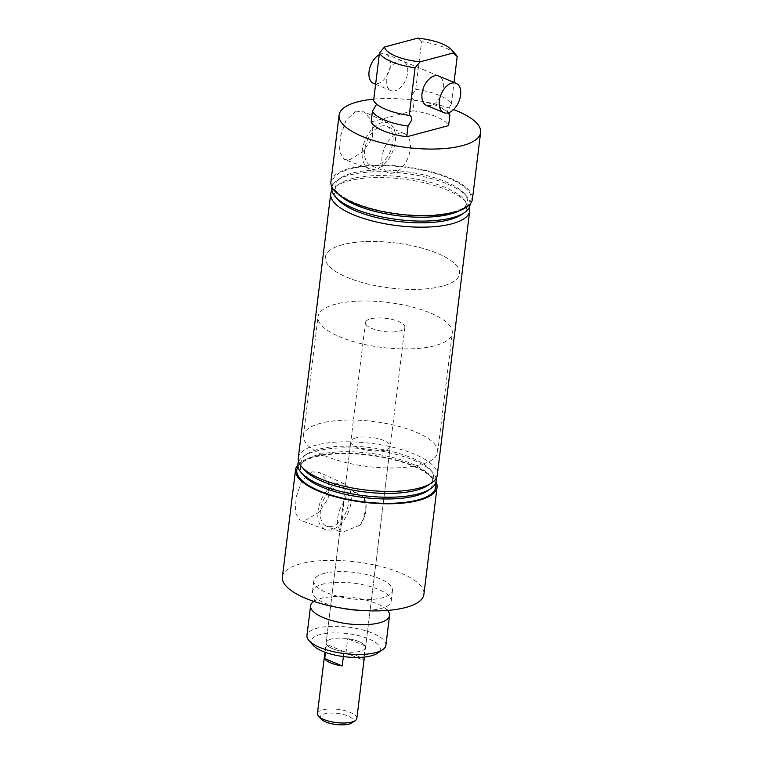 <?xml version="1.0" encoding="UTF-8"?>
<svg xmlns="http://www.w3.org/2000/svg" width="763" height="763" viewBox="0 0 763 763"><rect width="100%" height="100%" fill="white"/><g stroke="black" fill="none" stroke-linecap="round" stroke-linejoin="round"><path stroke-width="0.57" stroke-dasharray="3.81 2.86" d="M371.114 121.956L412.964 110.788L414.28 100.077A39.619 13.295 -173 0 1 440.003 107.106A39.619 13.295 -173 0 1 448.386 112.771M414.28 100.077C412.602 99.61 411.801 98.112 411.886 95.575L415.73 89.328A39.781 13.343 -173 0 1 451.353 104.169L447.509 110.406L447.69 112.657C448.978 112.848 446.422 110.997 440.003 107.106M313.784 601.368A39.781 13.343 -173 0 1 314.776 600.758A39.781 13.343 -173 0 1 320.784 598.43A39.781 13.343 -173 0 1 386.717 609.589A39.781 13.343 -173 0 1 387.528 610.429M376.397 165.657A21.135 12.742 -67.4 0 1 370.694 165.409A21.135 12.742 -67.4 0 1 365.582 145.313A21.135 12.742 -67.4 0 1 381.242 126.133A21.135 12.742 -67.4 0 1 386.946 126.391A21.135 12.742 -67.4 0 1 392.058 146.486A21.135 12.742 -67.4 0 1 376.397 165.657M393.737 172.877A21.135 12.742 -67.4 0 1 388.033 172.629A21.135 12.742 -67.4 0 1 382.921 152.533A21.135 12.742 -67.4 0 1 398.591 133.363A21.135 12.742 -67.4 0 1 404.285 133.611A21.135 12.742 -67.4 0 1 409.397 153.706A21.135 12.742 -67.4 0 1 393.737 172.877M356.226 111.15L346.116 120.058L340.498 136.196L339.478 151.551L344.237 159.391L350.303 159.353L362.959 151.799L372.563 137.664L372.811 121.956L364.161 111.903L356.226 111.15M375.978 169.033A24.74 14.917 -67.4 0 1 369.616 168.861A24.74 14.917 -67.4 0 1 363.255 145.475A24.74 14.917 -67.4 0 1 381.662 122.767A24.74 14.917 -67.4 0 1 388.644 123.196A24.74 14.917 -67.4 0 1 394.242 146.849A24.74 14.917 -67.4 0 1 375.978 169.033M311.943 471.82L301.824 480.728L296.216 496.866L295.195 512.221L299.954 520.061L306.02 520.023L318.676 512.469L328.281 498.334L328.529 482.626L319.878 472.574L311.943 471.82M331.695 529.703A24.74 14.917 -67.4 0 1 325.334 529.532A24.74 14.917 -67.4 0 1 318.963 506.146A24.74 14.917 -67.4 0 1 337.38 483.437A24.74 14.917 -67.4 0 1 344.361 483.866A24.74 14.917 -67.4 0 1 349.959 507.519A24.74 14.917 -67.4 0 1 331.695 529.703M340.174 530.39A21.135 12.742 -67.4 0 1 343.598 502.521L343.703 499.584L349.282 491.935L356.521 492.831L363.579 497.19C366.564 507.08 365.429 516.37 360.155 525.068L344.428 531.458L340.269 531.849L340.174 530.39C342.091 522.55 343.236 513.261 343.598 502.521M332.105 526.327A21.135 12.742 -67.4 0 1 326.411 526.079A21.135 12.742 -67.4 0 1 321.299 505.983A21.135 12.742 -67.4 0 1 336.96 486.804A21.135 12.742 -67.4 0 1 342.663 487.061A21.135 12.742 -67.4 0 1 347.775 507.157A21.135 12.742 -67.4 0 1 332.105 526.327M395.186 90.778A15.909 9.595 -67.4 0 1 390.894 90.587A15.909 9.595 -67.4 0 1 387.041 75.461A15.909 9.595 -67.4 0 1 398.839 61.021A15.909 9.595 -67.4 0 1 403.131 61.212A15.909 9.595 -67.4 0 1 406.975 76.338A15.909 9.595 -67.4 0 1 395.186 90.778M313.154 645.317A34.688 11.636 -173 0 1 320.288 634.511A34.688 11.636 -173 0 1 364.447 637.324A34.688 11.636 -173 0 1 377.504 653.223M385.906 645.24A39.781 13.343 7 0 0 361.395 629.589A39.781 13.343 7 0 0 317.131 628.187A39.781 13.343 7 0 0 306.936 635.55M342.663 244.694A67.63 22.69 7 0 0 325.334 257.198A67.63 22.69 7 0 0 367.013 283.807A67.63 22.69 7 0 0 442.263 286.182A67.63 22.69 7 0 0 459.584 273.679A67.63 22.69 7 0 0 417.914 247.069A67.63 22.69 7 0 0 342.663 244.694M320.737 423.246A67.63 22.69 7 0 0 303.416 435.749A67.63 22.69 7 0 0 345.086 462.359A67.63 22.69 7 0 0 420.337 464.734A67.63 22.69 7 0 0 437.666 452.23A67.63 22.69 7 0 0 395.987 425.62A67.63 22.69 7 0 0 320.737 423.246M355.911 437.895A19.857 6.657 7 0 0 350.827 441.567A19.857 6.657 7 0 0 363.064 449.388A19.857 6.657 7 0 0 385.162 450.084A19.857 6.657 7 0 0 390.246 446.412A19.857 6.657 7 0 0 378.009 438.601A19.857 6.657 7 0 0 355.911 437.895M331.218 639.06A19.857 6.657 7 0 0 326.125 642.732A19.857 6.657 7 0 0 338.362 650.553A19.857 6.657 7 0 0 360.46 651.249A19.857 6.657 7 0 0 365.553 647.577A19.857 6.657 7 0 0 353.307 639.766A19.857 6.657 7 0 0 331.218 639.06M373.784 99.152A71.293 23.911 -173 0 1 453.537 109.595M330.913 181.766A71.293 23.911 -173 0 1 349.168 168.585A71.293 23.911 -173 0 1 428.491 171.084A71.293 23.911 -173 0 1 472.431 199.133M461.434 214.689A66.639 22.356 7 0 0 463.379 198.885A66.639 22.356 7 0 0 351.524 178.752A66.639 22.356 7 0 0 339.754 183.711A66.639 22.356 7 0 0 337.818 199.515M469.35 207.317A70.015 23.491 7 0 0 466.164 202.023A70.015 23.491 7 0 0 348.653 180.879A70.015 23.491 7 0 0 336.283 186.077A70.015 23.491 7 0 0 331.915 190.445M470.113 204.083A69.633 23.357 7 0 0 466.536 196.072A69.633 23.357 7 0 0 349.664 175.042A69.633 23.357 7 0 0 337.37 180.211A69.633 23.357 7 0 0 331.962 187.116M459.603 210.598A66.639 22.356 7 0 0 462.12 209.091A66.639 22.356 7 0 0 464.066 193.297A66.639 22.356 7 0 0 352.21 173.163A66.639 22.356 7 0 0 340.441 178.113A66.639 22.356 7 0 0 338.505 193.916A66.639 22.356 7 0 0 340.584 195.986M453.232 211.923A70.015 23.491 7 0 0 465.592 206.725A70.015 23.491 7 0 0 439.23 174.641A70.015 23.491 7 0 0 350.112 168.976A70.015 23.491 7 0 0 335.71 190.779A70.015 23.491 7 0 0 453.232 211.923M297.856 464.877A71.293 23.911 -173 0 1 313.803 456.646A71.293 23.911 -173 0 1 385.811 457.495A71.293 23.911 -173 0 1 436.007 481.844M282.386 576.952A71.293 23.911 -173 0 1 300.651 563.771A71.293 23.911 -173 0 1 379.974 566.28A71.293 23.911 -173 0 1 423.904 594.329M323.97 573.48A39.619 13.295 -173 0 1 368.052 574.882A39.619 13.295 -173 0 1 392.478 590.467A39.619 13.295 -173 0 1 382.32 597.791A39.619 13.295 -173 0 1 338.238 596.399A39.619 13.295 -173 0 1 313.822 580.815A39.619 13.295 -173 0 1 323.97 573.48M340.927 608.025A39.619 13.295 -173 0 1 315.071 597.133A39.619 13.295 -173 0 1 312.506 591.525A39.619 13.295 -173 0 1 322.654 584.2A39.619 13.295 -173 0 1 366.736 585.593A39.619 13.295 -173 0 1 391.161 601.177A39.619 13.295 -173 0 1 387.308 606.003A39.619 13.295 -173 0 1 381.004 608.512A39.619 13.295 -173 0 1 359.592 610.314M304.59 470.075A66.639 22.356 -173 0 1 306.535 454.271A66.639 22.356 -173 0 1 318.295 449.321A66.639 22.356 -173 0 1 430.151 469.445A66.639 22.356 -173 0 1 428.215 485.249M298.266 458.077A70.015 23.491 -173 0 1 316.206 445.125A70.015 23.491 -173 0 1 394.109 447.595A70.015 23.491 -173 0 1 437.256 475.139M298.619 461.644A69.633 23.357 -173 0 1 303.455 456.369A69.633 23.357 -173 0 1 315.748 451.2A69.633 23.357 -173 0 1 432.631 472.23A69.633 23.357 -173 0 1 436.054 478.515M303.903 475.664A66.639 22.356 -173 0 1 305.849 459.87A66.639 22.356 -173 0 1 317.608 454.91A66.639 22.356 -173 0 1 429.464 475.044A66.639 22.356 -173 0 1 427.528 490.847M298.009 466.603A70.015 23.491 -173 0 1 302.377 462.235A70.015 23.491 -173 0 1 314.738 457.027A70.015 23.491 -173 0 1 432.259 478.182A70.015 23.491 -173 0 1 435.444 483.475M415.73 89.328L421.577 41.717A39.781 13.343 -173 0 1 455.807 54.564M451.353 104.169L454.023 82.414M373.612 100.563L375.959 102.862L376.13 105.103M412.964 110.788A39.619 13.295 -173 0 1 448.587 125.628M417.685 38.15L421.577 41.717M379.24 54.717A15.909 9.595 -67.4 0 1 381.5 53.801A15.909 9.595 -67.4 0 1 385.792 53.982L438.754 76.052A15.909 9.595 -67.4 0 1 442.607 91.178A15.909 9.595 -67.4 0 1 430.809 105.618M363.579 497.19A21.135 12.742 -67.4 0 1 360.155 525.068M321.07 719.032A16.681 5.599 -173 0 1 330.465 713.062A16.681 5.599 -173 0 1 348.577 716.285A16.681 5.599 -173 0 1 352.001 722.838M356.855 718.403A19.857 6.657 7 0 0 329.626 708.961A19.857 6.657 7 0 0 317.427 713.558M359.564 301.061A67.63 22.69 -173 0 1 452.278 333.202A67.63 22.69 -173 0 1 410.752 348.853A67.63 22.69 -173 0 1 318.028 316.712A67.63 22.69 -173 0 1 359.564 301.061M366.869 241.537A67.63 22.69 -173 0 1 459.584 273.679A67.63 22.69 -173 0 1 418.057 289.339A67.63 22.69 -173 0 1 325.334 257.198A67.63 22.69 -173 0 1 366.869 241.537M345.944 652.966L347.699 638.679A19.857 6.657 -173 0 1 365.2 645.975L363.446 660.253A19.857 6.657 7 0 0 345.944 652.966L363.446 660.253M392.668 331.972A19.857 6.657 7 0 0 404.867 327.375A19.857 6.657 7 0 0 377.637 317.942A19.857 6.657 7 0 0 365.439 322.539A19.857 6.657 7 0 0 392.668 331.972M343.369 656.571L343.979 651.631A19.857 6.657 -173 0 1 326.478 644.344L325.486 652.394M365.2 645.975L347.699 638.679M343.979 651.631L326.478 644.344M385.792 53.982A15.909 9.595 -67.4 0 1 389.635 69.118A15.909 9.595 -67.4 0 1 377.838 83.558A15.909 9.595 -67.4 0 1 373.546 83.367M386.717 609.589L387.299 610.238L386.946 607.844L387.871 605.622L387.308 606.003M314.776 600.758L314.051 601.244L314.976 599.012L314.623 596.628L315.071 597.133M388.033 172.629L370.694 165.409M369.616 168.861L344.237 159.391M325.334 529.532L299.954 520.061M340.269 531.849L326.411 526.079M375.615 84.226L390.894 90.587M303.416 435.749L318.028 316.712M326.125 642.732L339.831 531.153M343.703 499.584L350.827 441.567M463.379 198.885L466.164 202.023M464.066 193.297L466.536 196.072M462.12 209.091L465.592 206.725M392.478 590.467L391.161 601.177M430.151 469.445L432.631 472.23M429.464 475.044L432.259 478.182M375.959 102.862L375.959 102.862C375.987 102.442 375.358 104.655 385.696 109.328M305.849 459.87L302.377 462.235M306.535 454.271L303.455 456.369M313.822 580.815L312.506 591.525M338.505 193.916L335.71 190.779M340.441 178.113L337.37 180.211M339.754 183.711L336.283 186.077M365.553 647.577L390.246 446.412M437.666 452.23L452.278 333.202M438.754 76.052L403.131 61.212M356.521 492.831L342.663 487.061M344.361 483.866L319.878 472.574M388.644 123.196L364.161 111.903M404.285 133.611L386.946 126.391M404.867 327.375L364.39 657.048M365.439 322.539L324.962 652.203"/><path stroke-width="1.14" d="M448.386 112.771A39.619 13.295 -173 0 1 449.903 114.917L448.587 125.628L406.736 136.787A39.619 13.295 -173 0 1 371.114 121.956L372.43 111.236A39.619 13.295 -173 0 0 408.052 126.076L411.753 119.944C411.829 117.33 410.99 115.814 409.235 115.404A39.781 13.343 -173 0 1 385.696 109.328A39.781 13.343 -173 0 1 373.612 100.563L379.459 52.952L384.523 46.991A34.688 11.636 7 0 0 420.146 61.832L415.082 67.783A39.781 13.343 -173 0 1 379.459 52.952M447.795 112.934L449.903 114.917M387.528 610.429A39.781 13.343 -173 0 1 389.559 615.483A39.781 13.343 -173 0 1 379.373 622.837A39.781 13.343 -173 0 1 335.11 621.444A39.781 13.343 -173 0 1 310.589 605.784A39.781 13.343 -173 0 1 313.784 601.368M376.13 105.103L372.43 111.236M430.809 105.618A15.909 9.595 -67.4 0 1 426.517 105.428A15.909 9.595 -67.4 0 1 422.664 90.301A15.909 9.595 -67.4 0 1 434.462 75.861A15.909 9.595 -67.4 0 1 438.754 76.052L456.093 83.272A15.909 9.595 -67.4 0 1 459.946 98.408A15.909 9.595 -67.4 0 1 448.148 112.848A15.909 9.595 -67.4 0 1 443.856 112.657A15.909 9.595 -67.4 0 1 440.013 97.521A15.909 9.595 -67.4 0 1 451.801 83.081A15.909 9.595 -67.4 0 1 456.093 83.272M382.74 649.637L377.504 653.223A34.688 11.636 -173 0 1 371.381 655.798A34.688 11.636 -173 0 1 313.154 645.317L308.948 640.577A39.781 13.343 7 0 0 375.72 652.594A39.781 13.343 7 0 0 382.74 649.637A39.781 13.343 7 0 0 385.906 645.24L389.559 615.483M453.537 109.595A71.293 23.911 -173 0 1 480.614 132.476A71.293 23.911 -173 0 1 462.349 145.657A71.293 23.911 -173 0 1 383.026 143.148A71.293 23.911 -173 0 1 339.096 115.099A71.293 23.911 -173 0 1 357.361 101.927A71.293 23.911 -173 0 1 373.784 99.152M480.614 132.476L472.431 199.133A71.293 23.911 -173 0 1 454.166 212.314A71.293 23.911 -173 0 1 374.843 209.815A71.293 23.911 -173 0 1 330.913 181.766L339.096 115.099M331.962 187.116A69.633 23.357 7 0 0 335.339 196.73L337.818 199.515A66.639 22.356 7 0 0 449.674 219.639A66.639 22.356 7 0 0 461.434 214.689L464.514 212.591A69.633 23.357 7 0 0 470.113 204.083M331.915 190.445A70.015 23.491 7 0 0 330.713 193.821A70.015 23.491 7 0 0 373.86 221.365A70.015 23.491 7 0 0 451.763 223.836A70.015 23.491 7 0 0 469.703 210.884A70.015 23.491 7 0 0 469.35 207.317M335.339 196.73A69.633 23.357 7 0 0 452.221 217.76A69.633 23.357 7 0 0 464.514 212.591M340.584 195.986A66.639 22.356 7 0 0 450.361 214.05A66.639 22.356 7 0 0 459.603 210.598M436.007 481.844A71.293 23.911 -173 0 1 437.056 487.195A71.293 23.911 -173 0 1 418.801 500.375A71.293 23.911 -173 0 1 339.478 497.867A71.293 23.911 -173 0 1 295.539 469.817A71.293 23.911 -173 0 1 297.856 464.877M437.056 487.195L423.904 594.329A71.293 23.911 -173 0 1 405.639 607.51A71.293 23.911 -173 0 1 326.326 605.002A71.293 23.911 -173 0 1 282.386 576.952L295.539 469.817M359.592 610.314A39.619 13.295 -173 0 1 340.927 608.025M469.703 210.884L437.256 475.139A70.015 23.491 -173 0 1 431.686 482.884L428.215 485.249A66.639 22.356 -173 0 1 416.445 490.208A66.639 22.356 -173 0 1 304.59 470.075L301.805 466.937A70.015 23.491 -173 0 1 298.266 458.077L330.713 193.821M431.686 482.884A70.015 23.491 -173 0 1 419.326 488.082A70.015 23.491 -173 0 1 301.805 466.937M436.054 478.515A69.633 23.357 -173 0 1 430.599 488.74A69.633 23.357 -173 0 1 418.305 493.919A69.633 23.357 -173 0 1 301.433 472.888A69.633 23.357 -173 0 1 298.619 461.644M430.599 488.74L427.528 490.847A66.639 22.356 -173 0 1 415.759 495.797A66.639 22.356 -173 0 1 303.903 475.664L301.433 472.888M435.444 483.475A70.015 23.491 -173 0 1 417.857 499.984A70.015 23.491 -173 0 1 335.224 496.284A70.015 23.491 -173 0 1 298.009 466.603M451.591 49.824L455.807 54.564A39.781 13.343 -173 0 1 457.199 56.557L453.308 52.99A34.688 11.636 7 0 0 451.591 49.824A34.688 11.636 7 0 0 417.685 38.15L384.523 46.991M454.023 82.414L457.199 56.557M310.589 605.784L306.936 635.55A39.781 13.343 7 0 0 308.948 640.577M453.308 52.99L420.146 61.832M409.235 115.404L415.082 67.783M406.736 136.787L408.052 126.076M355.272 720.596L352.001 722.838A16.681 5.599 -173 0 1 343.092 724.85A16.681 5.599 -173 0 1 321.07 719.032L318.438 716.075A19.857 6.657 7 0 0 344.657 723A19.857 6.657 7 0 0 355.272 720.596A19.857 6.657 7 0 0 356.855 718.403L364.39 657.048M324.962 652.203L317.427 713.558A19.857 6.657 7 0 0 318.438 716.075M325.486 652.394L324.723 658.622A19.857 6.657 7 0 0 342.225 665.918L343.369 656.571M342.225 665.918L324.723 658.622M375.615 84.226L373.546 83.367A15.909 9.595 -67.4 0 1 369.33 69.824A15.909 9.595 -67.4 0 1 379.24 54.717M426.517 105.428L443.856 112.657"/></g></svg>
